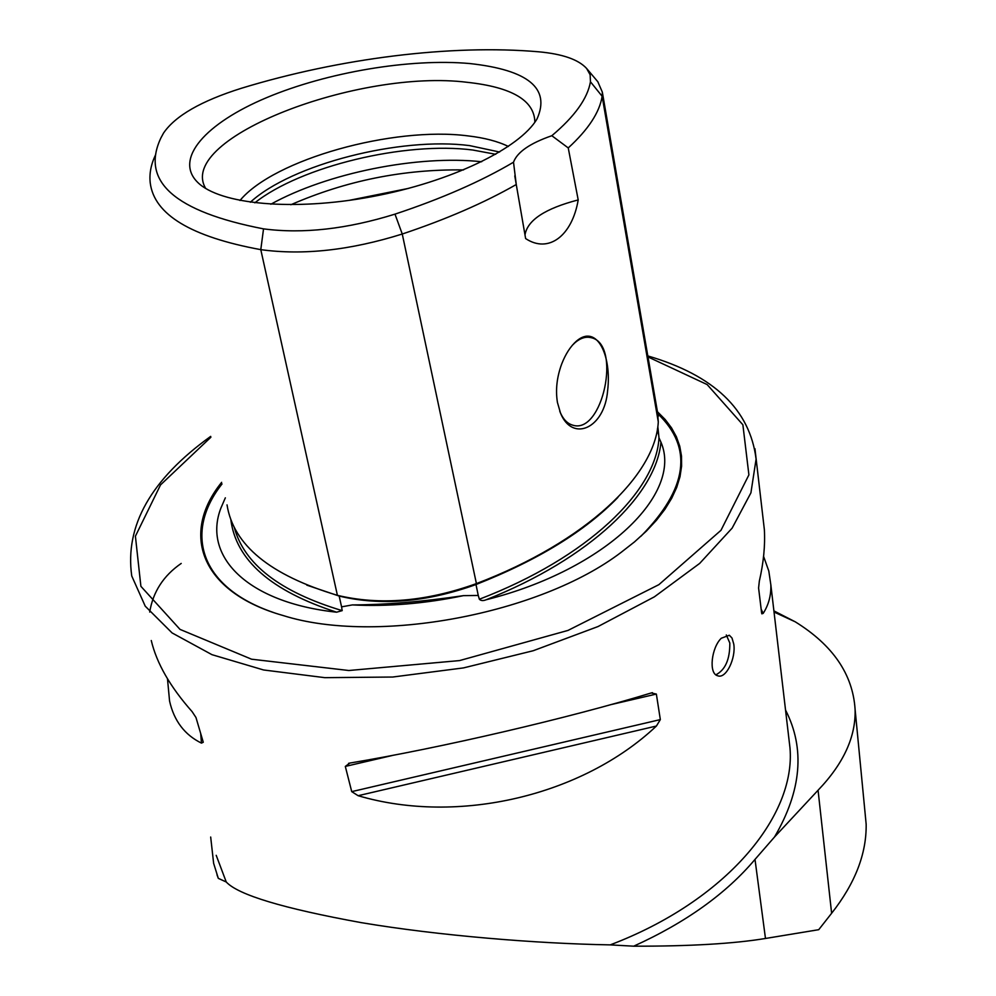 <?xml version="1.0" encoding="UTF-8"?>
<svg xmlns="http://www.w3.org/2000/svg" width="996" height="996" viewBox="0 0 996 996"><rect width="100%" height="100%" fill="white"/><g stroke="black" fill="none" stroke-linecap="round" stroke-linejoin="round"><path stroke-width="1.49" d="M865.138 813.608L866.159 824.227C866.607 853.721 855.091 883.402 831.623 913.27L818.724 929.691L765.476 938.469C733.678 943.722 689.755 946.3 633.693 946.188C685.709 922.595 726.146 893.673 755.005 859.411L774.502 837.014L818.065 790.239C843.687 763.471 856.025 736.442 855.078 709.152C852.763 674.23 832.818 645.109 795.244 621.815L773.904 610.884M210.679 837.038L213.63 863.32L218.311 878.36L226.254 881.995C238.169 894.881 283.15 908.427 361.212 922.632C438.838 935.68 537.143 943.623 610.224 944.88L633.693 946.188M218.311 878.36L216.966 874.725M721.291 638.237C711.542 647.412 708.343 673.645 717.668 675.761C726.121 679.322 736.119 657.945 733.753 644.026L731.998 638.013L729.346 635.249L721.291 638.237M181.21 563.437C163.518 575.638 153.023 591.848 149.699 612.054M151.268 640.528C156.671 663.324 170.291 687.028 192.128 711.654L195.975 717.518L203.271 742.244L201.453 743.116C184.671 734.861 174.051 720.867 169.581 701.122L167.477 678.749M349.87 763.061C439.672 748.183 569.612 717.904 651.222 692.967L656.364 694.063L660.336 719.598L656.414 726.034C582.585 795.692 458.222 825.211 358.124 795.704L351.725 791.633L345.313 766.422L349.87 763.061M763.583 556.39L768.8 571.032L770.854 584.926C771.165 595.434 768.626 604.908 763.21 613.349L761.865 613.847L761.604 612.876L758.591 588.001L759.326 581.178C763.596 562.591 765.264 545.397 764.355 529.586L754.943 448.698M469.863 63.557C410.302 58.154 327.186 72.185 266.48 97.708C205.873 123.143 173.702 158.8 197.681 182.368C219.842 204.466 293.173 211.463 371.944 196.66C450.727 181.982 520.024 148.292 537.056 118.86C550.639 88.383 528.229 69.957 469.863 63.557M394.989 214.14C346.82 229.117 302.996 234.023 263.529 228.868C174.674 211.638 140.461 181.347 160.879 137.983L163.581 133.003C175.333 115.81 201.304 100.882 241.505 88.233C339.748 58.254 451.088 44.198 538.624 51.792C562.441 53.958 578.439 59.511 586.619 68.463L590.13 74.775L590.454 81.772C587.553 98.529 574.68 116.507 551.821 135.717C529.972 143.287 517.198 152.127 513.513 162.211C481.143 181.347 441.626 198.665 394.989 214.14L402.26 234.023C446.445 219.232 484.442 202.736 516.264 184.521L513.513 162.211M561.707 363.951C556.864 377.086 555.432 389.909 557.424 402.409L560.549 413.216C572.476 442.61 604.597 428.38 607.61 390.781C611.893 355.697 596.965 323.463 576.435 341.118C570.509 346.371 565.591 353.978 561.707 363.951M551.821 135.717L568.243 147.931L578.203 199.922C572.19 235.579 548.734 253.905 525.627 238.567L516.264 184.521M227.026 504.872C233.375 545.061 270.177 575.215 337.407 595.322C379.887 605.518 426.213 601.609 476.412 583.606C586.27 541.799 655.592 475.005 658.294 421.881L657.522 412.257M568.243 147.931C588.287 129.567 599.592 112.349 602.144 96.276L602.331 92.13L597.837 81.759L586.619 68.463M230.798 519.327C235.753 560.001 271.024 590.952 336.598 612.191C246.697 602.53 202.238 555.868 220.988 507.873L225.345 497.838M336.598 612.191L342.188 610.635L341.578 606.85L352.335 604.921C385.527 604.809 422.565 601.721 463.451 595.645L478.254 595.446L479.362 599.231C480.919 600.812 483.197 600.986 486.197 599.754C590.317 558.482 656.289 494.327 660.946 442.187C683.069 493.306 606.514 569.5 486.197 599.754M660.946 442.187L658.991 437.854L657.833 426.587M534.864 122.209C534.491 100.447 511.919 87.138 467.174 82.307C358.834 68.712 177.276 137.772 205.325 187.808L205.649 188.431L205.325 187.808M508.371 146.449C497.776 141.308 484.268 137.772 467.871 135.879C393.383 126.193 274.012 159.285 239.961 200.507M499.594 152.027L469.639 145.615C400.454 136.589 291.791 164.191 250.332 202.238M495.722 154.293L472.789 150.023C405.31 141.258 300.991 166.195 254.827 202.823M221.647 482.338C180.425 533.308 199.835 591.923 283.2 615.553C376.002 644.947 540.255 614.208 621.205 552.294L634.539 541.861L646.317 531.154L656.464 520.261L664.93 509.292L671.678 498.311L676.707 487.418L680.007 476.686L681.588 466.19L681.488 455.994L679.745 446.183L676.396 436.783L671.528 427.882L665.179 419.503L657.422 411.709M155.563 154.828C150.944 164.465 149.176 173.864 150.247 183.003C154.268 214.626 191.12 236.836 260.79 249.647C303.245 255.474 350.405 250.257 402.26 234.023L476.412 583.606M578.203 199.922C545.136 208.513 527.394 220.178 524.992 234.944M559.764 411.236L560.325 412.605C563.325 419.416 567.384 423.574 572.513 425.093C602.617 435.451 622.089 343.881 591.014 337.644C585.822 336.387 580.519 338.03 575.103 342.599L572.389 345.226M726.308 634.962L729.819 643.03C729.968 659.29 725.337 669.885 715.912 674.802M831.623 913.27L818.065 790.239M216.207 855.315L226.254 881.995M210.691 436.385C151.019 479.275 124.699 525.801 131.746 575.974L145.242 606.191L172.096 632.933L211.961 654.671L263.591 669.972L324.845 677.666L392.698 677.031L463.489 667.905L533.234 650.724L598.023 626.546L654.397 596.828L699.69 563.4L732.135 528.129L750.922 492.833L756.088 459.131C749.951 409.605 713.858 375.206 647.811 355.933M610.224 944.88C725.698 901.131 795.941 816.446 789.99 747.934L788.471 735.06M774.502 837.014C801.568 790.824 805.241 748.506 785.545 710.061M795.244 621.815L774.041 612.03M590.454 81.772L602.144 96.276L658.294 421.881M222.033 483.944C183.862 532.25 199.374 587.217 273.402 612.465M641.001 536.197C687.713 488.7 693.341 447.901 657.858 413.801M352.335 604.921C387.905 606.726 424.943 603.638 463.451 595.645M481.653 161.75C417.822 154.791 327.174 172.993 270.837 204.23M463.576 169.93C403.554 169.071 345.973 180.687 290.844 204.753M408.734 188.344L348.799 200.433M210.891 437.219L160.53 484.903L135.406 536.209L140.897 586.32L180.002 629.385L251.565 659.203L348.849 670.507L459.542 660.585L567.994 630.418L658.891 584.652L720.98 530.308L748.905 474.88L742.879 424.782L707.148 384.568L647.985 356.929M479.362 599.231C587.777 557.66 656.227 491.065 658.991 437.854M657.447 428.728L658.368 434.069M306.768 585.125L339.188 596.069C380.982 606.103 426.574 602.256 475.939 584.552C538.114 560.038 585.436 530.993 617.906 497.39M475.851 583.818L478.254 595.446M234.16 527.009C243.883 564.01 279.888 591.885 342.188 610.635M339.101 595.77L341.578 606.85M263.529 228.868L260.79 249.647L337.407 595.322M761.156 609.241L763.21 613.349M656.364 694.063L610.224 704.795M393.993 755.093L345.313 766.422M660.336 719.598L351.725 791.633M656.414 726.034L358.124 795.704M201.453 743.116L200.706 733.517M765.476 938.469L755.005 859.411M866.159 824.227L855.078 709.177M788.483 735.123L770.854 584.926M602.331 92.13L658.244 416.415M516.414 185.381L514.783 175.906M588.848 337.271L591.014 337.644M575.103 342.599L576.435 341.118M652.43 692.668L651.658 692.843M349.397 763.148L348.575 763.334"/></g></svg>
